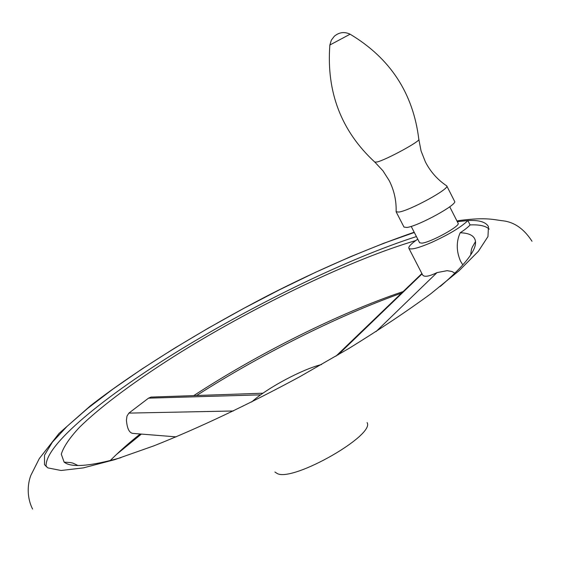 <?xml version="1.0" encoding="UTF-8"?>
<svg xmlns="http://www.w3.org/2000/svg" width="564" height="564" viewBox="0 0 564 564"><rect width="100%" height="100%" fill="white"/><g stroke="black" fill="none" stroke-linecap="round" stroke-linejoin="round"><path stroke-width="0.85" d="M374.961 162.242L382.942 170.786L389.209 180.621C394.18 190.435 396.478 200.819 396.118 211.775L398.903 212.057C409.781 210.633 449.994 188.658 446.766 185.916L446.272 185.577M396.125 211.796L403.986 227.073L406.827 227.461C417.846 226.347 457.975 204.379 454.584 201.327L446.766 185.916C437.586 179.761 430.48 171.78 425.418 161.967L421.061 150.962L418.812 139.273C413.165 93.264 390.253 58.24 350.096 34.2L350.075 34.192M411.191 226.376L419.595 242.739L421.858 243.147C430.473 242.527 460.802 225.882 458.109 223.252L449.734 206.776M417.755 239.15C411.29 243.627 408.329 246.665 408.858 248.259C410.627 250.085 418.15 248.174 431.425 242.52C449.113 234.398 461.267 227.081 467.887 220.559L470.094 224.923C468.296 226.996 464.997 229.618 460.182 232.77C456.17 241.73 456.283 251.199 460.527 261.167L462.825 264.939M457.312 221.68L467.887 220.559C478.984 219.946 485.844 221.969 488.452 226.615L487.966 236.556L478.371 251.297L459.195 270.621L430.565 293.95C407.032 311.208 379.854 329.348 349.024 348.383L300.062 376.569C249.084 404.205 197.936 428.386 153.979 445.807L114.696 459.66L83.423 467.873L61.06 470.496L47.848 467.887L44.507 464.658L44.521 455.19L52.389 442.155L67.116 426.314L87.646 408.399L112.955 389.068L142.086 368.912L174.135 348.446L208.285 328.128L243.768 308.381L279.822 289.621L315.72 272.229L350.667 256.62L383.844 243.225L414.329 232.488M116.388 454.542L141.388 434.076M196.639 395.512C260.413 354.65 337.117 316.087 401.526 293.125M416.422 236.563C349.574 258.023 258.002 302.417 181.277 349.151C105.165 395.639 43.717 445.426 46.163 466.689M408.858 248.259L422.556 274.844C424.1 277.305 428.922 276.557 437.022 272.602L447.167 270.664L451.961 271.503L454.915 273.195M110.234 460.555C118.616 452.109 128.606 443.248 140.203 433.984M193.762 395.611C258.319 353.494 338.999 313.119 403.126 291.581M176.123 436.874L133.019 433.406C129.318 433.011 127.126 428.633 126.435 420.25L126.97 416.112L128.888 413.102L148.515 398.163L151.039 397.091L153.725 397M415.724 240.581C352.155 259.243 258.382 304.349 182.003 351.407C138.737 378.338 101.795 405.34 79.397 427.406C69.562 437.946 63.52 446.871 61.286 454.196L64.148 462.156L65.826 463.234C73.842 467.584 92.242 465.716 121.034 457.637M274.894 472.019L277.537 473.718C294.161 481.508 375.3 435.02 367.086 422.591M321.607 364.492C301.712 369.483 266.842 388.18 251.678 401.991M489.221 229.125C485.745 225.896 479.372 224.493 470.094 224.923M440.244 286.477C464.658 265.404 476.411 250.444 475.494 241.589C474.817 235.992 469.713 233.052 460.182 232.77M329.862 45.014L350.096 34.2C344.477 31.521 339.232 32.19 334.339 36.223L331.308 40.22L329.862 45.014C326.281 92.045 341.255 131.074 374.785 162.087L377.069 161.988C386.227 159.838 421.421 140.683 418.812 139.273M337.857 355.045L422.062 273.892M376.005 331.618L437.022 272.602M233.404 410.98L128.888 413.102M260.667 394.842L148.515 398.163M32.599 509.059C26.846 497.786 27.262 484.511 30.914 475.24L39.318 458.553L59.044 433.42L90.444 405.77C136.636 369.913 201.813 329.827 268.908 295.028C319.076 269.402 367.509 248.463 414.195 232.22M456.946 220.961L459.822 220.475C486.838 216.907 494.311 219.918 503.215 220.827C514.53 222.23 524.132 229.04 532.021 241.272M77.902 465.497C70.493 461.803 72.728 463.354 70.712 462.579L64.148 462.156M421.886 273.547L335.968 356.159M151.039 397.091L262.958 393.214M470.665 254.893C471.694 246.679 471.744 249.408 472.216 247.293L475.494 241.589"/></g></svg>
